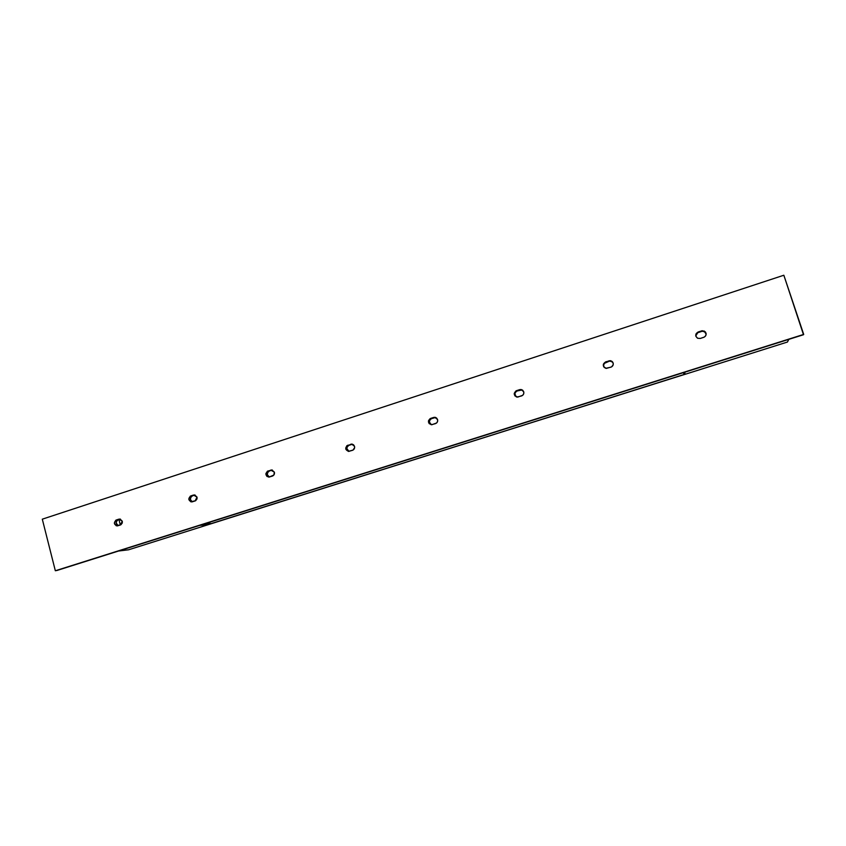 <?xml version="1.0" encoding="UTF-8"?>
<svg xmlns="http://www.w3.org/2000/svg" width="846" height="846" viewBox="0 0 846 846"><rect width="100%" height="100%" fill="white"/><g stroke="black" fill="none" stroke-linecap="round" stroke-linejoin="round"><path stroke-width="1.27" d="M272.338 470.048L270.752 470.09L274.39 472.174L273.829 475.071L269.039 477.102L266.902 476.393L265.866 473.675L267.421 471.222L271.894 469.964L274.39 472.174C274.728 474.046 274.062 475.346 272.412 476.076L268.848 477.112C265.306 475.632 265.01 473.591 267.949 470.989L269.345 471.011L267.611 472.523L267.378 474.902L269.451 477.017C266.638 475.092 266.596 473.094 269.345 471.011L272.338 470.048M193.523 495.037L197.033 497.12L197.012 498.907L195.627 500.716L190.762 501.805L188.795 499.14L190.308 496.147L194.622 494.931L197.033 497.12L195.109 500.938L191.756 501.932C188.267 500.525 187.96 498.527 190.815 495.915L192.423 495.862L191.059 496.835L190.413 499.077L191.027 500.726L192.528 501.773C189.8 499.87 189.768 497.892 192.423 495.862L195.045 495.016L190.815 495.915L193.523 495.037M118.926 519.148L122.3 521.21L122.279 522.965L120.936 524.742L116.24 525.778L114.347 523.156L115.807 520.216L119.984 519.042L122.3 521.21L120.439 524.964L117.266 525.916C113.84 524.562 113.523 522.595 116.304 519.994L118.112 519.867L116.79 520.819L116.166 523.018L118.197 525.683C115.574 523.79 115.542 521.855 118.112 519.867L120.396 519.127L116.304 519.994L118.926 519.148M349.06 451.373C346.204 449.395 346.183 447.365 349.007 445.282L352.486 444.224L350.741 444.235L351.703 444.097L354.527 446.339L354.633 447.576L353.036 450.083L348.393 451.383L345.803 449.152L346.797 445.768L351.925 444.108L353.554 444.806L354.527 446.339C354.876 448.243 354.199 449.564 352.486 450.315L348.658 451.394C345.094 449.829 344.819 447.756 347.843 445.176L349.007 445.282L347.209 446.825L346.86 448.634L348.986 451.341M522.299 389.953L519.645 389.657L521.157 389.541L523.727 391.783L523.727 393.697L522.68 395.315L517.794 397.081L514.95 395.939L514.22 393.538L515.923 390.926L520.914 389.509L522.669 390.218L523.727 391.783C524.118 393.75 523.388 395.135 521.548 395.939L516.969 397.07C513.533 395.219 513.385 393.094 516.515 390.672L517.17 390.958L515.595 392.047L514.876 393.813L516.06 396.647M435.701 417.501L433.649 417.448L434.844 417.311L437.583 419.563L437.583 421.445L436.557 423.011L431.851 424.724L429.112 423.582L428.541 420.599L430.075 418.675L434.876 417.311L436.568 418.009L437.583 419.563C437.953 421.488 437.255 422.852 435.479 423.624L431.323 424.734C427.78 423.053 427.558 420.948 430.635 418.421L431.555 418.611L430.043 419.669L429.345 422.038L431.418 424.745C428.658 422.662 428.711 420.621 431.555 418.611L430.635 418.421L433.649 417.448L434.569 417.638L431.555 418.611L435.701 417.501M612.641 361.993L608.887 360.83L610.897 360.787L613.139 362.966L613.149 364.912L611.499 366.931L606.318 368.401L603.653 366.699L603.388 364.161L605.641 361.877L610.199 360.671L612.028 361.369L613.139 362.966C613.551 364.954 612.8 366.371 610.886 367.196L605.715 368.296C602.532 366.244 602.5 364.108 605.641 361.877L609.236 361.221L604.372 363.378L603.632 365.186L604.023 367.079M706.156 334.107L704.401 331.611L701.567 330.881L704.369 331.114L706.019 333.525L704.877 331.907L702.286 331.23L697.612 332.742L695.793 335.46M522.172 389.921L517.17 390.958C514.389 392.734 514.178 394.733 516.536 396.975M612.377 361.76L609.892 361.073L606 362.268C603.579 363.526 603.039 365.303 604.393 367.608M695.782 335.936L698.193 331.97L702.243 330.723L705.331 331.865L706.135 333.673L705.754 335.629L704.306 337.078L700.298 338.442L697.601 338.252L695.877 336.285L696.121 333.684L698.193 331.97L701.609 331.378L698.193 331.97C695.169 333.874 694.968 335.978 697.612 338.263L700.298 338.442L703.671 337.353C705.659 336.497 706.431 335.058 705.998 333.028L706.019 333.525M55.339 570.764L803.7 334.413L783.84 275.236L42.3 519.18L55.339 570.764L803.52 334.709L55.339 570.764L42.3 519.18L783.84 275.236L803.499 334.72L55.339 570.764M210.95 523.716L208.275 522.68L210.866 523.706L684.594 374.344L683.103 372.737L684.541 374.334L210.242 524.044L204.076 524.954L204.965 523.727L204.076 524.954L199.804 525.355L210.242 524.044L128.634 549.773L118.535 551.021L128.603 549.784L210.242 524.044L205.768 523.473L210.717 523.769M210.992 523.663L787.404 342.048L788.863 339.341L787.404 342.048L685.186 374.281L684.625 372.261L685.186 374.281L787.467 342.027M118.937 519.603L120.344 524.996L118.937 519.603M519.645 389.657L516.515 390.672L519.645 389.657M210.242 524.044L128.56 549.784M521.792 389.837L521.157 389.541M435.648 417.48L434.844 417.311M684.139 374.165L683.674 372.557M803.499 334.72L56.587 570.585M118.503 551.032L128.592 549.784"/></g></svg>
